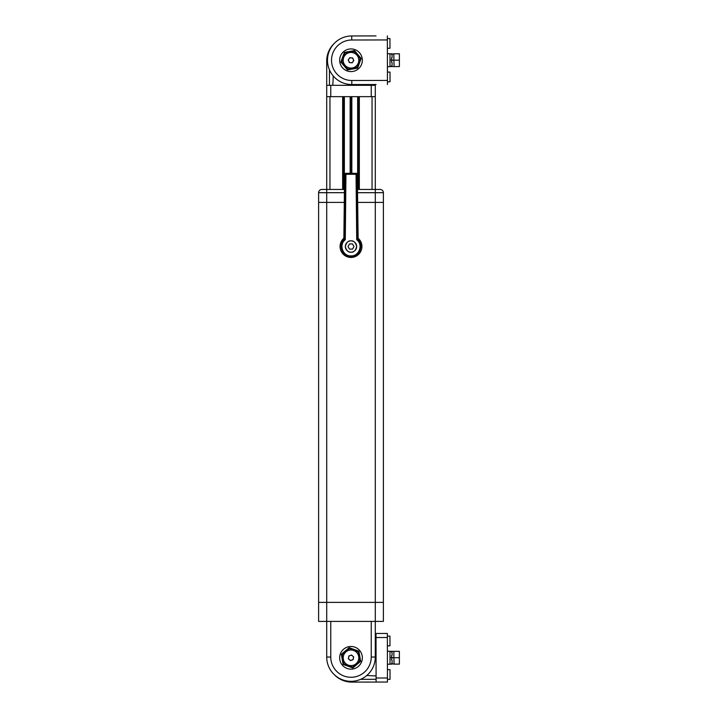 <?xml version="1.0" encoding="UTF-8"?>
<svg xmlns="http://www.w3.org/2000/svg" width="718" height="718" viewBox="0 0 718 718"><rect width="100%" height="100%" fill="white"/><g stroke="black" fill="none" stroke-linecap="round" stroke-linejoin="round"><path stroke-width="1.08" d="M357.501 189.444L380.145 189.444A3.24 3.24 0 0 1 383.385 192.684L375.29 192.684L375.29 202.395L357.663 202.395L383.385 202.395L383.385 602.384L318.613 602.384L383.385 602.384L383.385 621.411L318.613 621.411L318.613 202.395L344.335 202.395L326.708 202.395L326.708 657.042A24.295 24.295 0 0 0 350.994 681.328A24.295 24.295 0 0 0 375.29 657.042A24.295 24.295 0 0 1 350.994 681.328A24.295 24.295 0 0 1 326.708 657.042L330.756 657.042A20.239 20.239 0 0 0 350.994 677.28A20.239 20.239 0 0 0 371.242 657.042L371.242 621.411M344.461 192.684L318.613 192.684A3.24 3.24 0 0 1 321.852 189.444L344.496 189.444M318.613 192.684L318.613 202.395L326.708 202.395L326.708 96.652L329.948 96.652L329.948 189.444M383.385 192.684A3.24 3.24 0 0 0 380.145 189.444A3.24 3.24 0 0 1 383.385 192.684L383.385 202.395L375.29 202.395L375.29 657.042L371.242 657.042M342.657 189.444L342.657 96.652L329.948 96.652M344.362 96.652L344.362 189.444M359.341 189.444L359.341 96.652L372.05 96.652L372.05 189.444M357.537 192.684L375.29 192.684L375.29 96.652L372.05 96.652M343.06 96.652L343.06 189.444M350.994 96.652L350.994 173.325M357.636 96.652L357.636 189.444M358.937 96.652L358.937 189.444M375.29 189.444L375.29 85.316L330.756 85.316L330.756 96.652L371.242 96.652L371.242 85.316M350.994 252.189A5.672 5.672 0 0 1 345.331 246.525A5.672 5.672 0 0 1 350.994 240.853C348.32 240.539 346.426 242.424 345.331 246.525C346.426 250.627 348.32 252.512 350.994 252.189C353.678 252.512 355.572 250.627 356.666 246.525C355.572 242.424 353.678 240.539 350.994 240.853A5.672 5.672 0 0 1 356.666 246.525A5.672 5.672 0 0 1 350.994 252.189M343.859 238.25A10.932 10.932 0 0 0 350.994 257.457A10.932 10.932 0 0 0 358.138 238.25M358.138 238.663L357.537 239.211C364.358 244.246 359.682 257.466 350.994 256.55C342.315 257.466 337.639 244.246 344.461 239.211L345.143 174.133L344.613 174.33L343.859 238.681L345.277 239.731C338.582 244.56 342.764 256.353 350.994 255.895C359.233 256.353 363.416 244.56 356.72 239.731L356.047 174.286L345.95 174.286L345.95 173.325L356.55 173.325L357.358 174.133L356.55 173.325M344.514 188.987L343.859 238.663M357.492 188.87L358.138 238.681L357.483 188.987M344.613 174.16L345.95 173.325L345.143 174.133L345.95 174.286L345.277 239.731M357.483 188.708L357.385 174.33L356.855 174.133L357.537 239.211L356.72 239.731M356.756 188.52L357.573 188.708L356.756 188.52L357.573 188.708L356.756 189.516L357.573 188.672L357.385 174.223L356.577 173.774L357.385 174.33M344.613 174.33L345.412 173.774L344.613 174.223L344.425 188.672L345.214 189.516L344.425 188.708L345.232 188.52L344.425 188.708M357.358 174.133L356.55 173.406M345.448 173.406L344.64 173.918M356.855 174.133L356.047 173.325L356.047 174.286L356.855 174.133M345.448 173.325L344.64 174.133M352.475 249.128L353.992 246.552L352.52 243.949L349.522 243.923L348.006 246.498L349.478 249.101L352.475 249.128M393.859 53.787L391.516 54.353L392.082 54.918L392.082 57.512L391.436 58.158L392.091 60.186L393.868 60.177L393.859 53.787L399.37 53.769L399.387 66.568L394.128 66.577L393.868 60.177L399.379 60.168M392.091 60.186L391.445 62.044L392.091 62.69L392.1 65.284L391.454 65.93L392.1 66.577L394.128 66.577M392.1 66.577L390 66.586M392.082 53.787L389.973 53.787M333.26 75.982L332.82 85.316M369.178 85.316L369.142 84.518M326.708 96.652L326.708 85.316L330.756 85.316M326.708 85.316L326.708 61.021A24.295 24.295 0 0 1 334.193 43.484M375.29 84.5L375.29 85.316M329.463 69.87L329.463 85.316M372.534 85.316L372.534 84.509M351.021 71.594A11.335 11.335 0 0 0 362.339 60.231A11.335 11.335 0 0 0 350.976 48.923A11.335 11.335 0 0 0 339.659 60.276A11.335 11.335 0 0 0 351.021 71.594M340.87 62.062L344.371 52.387L354.504 50.583L361.127 58.454L357.627 68.12L347.494 69.924L340.87 62.062L341.795 61.892L347.817 69.045L357.017 67.402L360.203 58.616L361.127 58.454M376.097 84.5L351.811 84.544A24.295 24.295 0 0 1 327.48 60.294A24.295 24.295 0 0 1 351.721 35.963L376.017 35.918M387.433 80.434L387.361 39.948L351.73 40.011A20.239 20.239 0 0 0 331.528 60.285A20.239 20.239 0 0 0 351.802 80.497L387.433 80.434L387.433 84.482M387.352 35.9L387.361 39.948M357.627 68.12L357.017 67.402M360.203 58.616L354.18 51.463L354.504 50.583M347.494 69.924L347.817 69.045M354.18 51.463L344.972 53.105L344.371 52.387M351.228 57.817A2.441 2.441 0 0 0 348.777 61.272A2.441 2.441 0 0 0 352.996 61.667A2.441 2.441 0 0 0 351.228 57.817M344.631 55.735A7.808 7.808 0 0 0 346.48 66.621A7.808 7.808 0 0 0 357.367 64.773A7.808 7.808 0 0 0 355.518 53.886A7.808 7.808 0 0 0 344.631 55.735M349.819 57.691L352.637 57.952L353.812 60.518L352.179 62.825L349.361 62.556L348.185 59.989L349.819 57.691M387.37 48.285L389.964 48.285L389.946 38.566L387.361 38.575M387.406 66.666L390 66.666L389.973 53.706L387.379 53.715M387.433 81.807L390.027 81.807L390.009 72.087L387.415 72.096M389.973 651.343L392.082 651.343L391.436 651.989L392.082 652.635L392.091 655.229L391.436 655.875L392.091 657.742L393.868 657.733L394.128 664.132L399.387 664.123L399.379 657.724L393.868 657.733L393.859 651.343L399.37 651.334L399.379 657.724M392.082 651.343L393.859 651.343M392.091 657.742L391.445 659.761L392.1 660.407L392.1 663.001L391.534 663.567L394.128 664.132M392.1 664.132L390 664.141M349.37 659.636A2.441 2.441 0 0 0 353.391 658.307A2.441 2.441 0 0 0 350.231 655.489A2.441 2.441 0 0 0 349.37 659.636M353.453 665.218A7.808 7.808 0 0 0 358.408 655.355A7.808 7.808 0 0 0 348.544 650.4A7.808 7.808 0 0 0 343.59 660.264A7.808 7.808 0 0 0 353.453 665.218M350.429 660.578L348.32 658.702L348.894 655.929L351.569 655.049L353.678 656.925L353.103 659.689L350.429 660.578M387.406 664.222L390 664.222L389.973 651.262L387.379 651.271M366.763 675.521L376.088 675.943M376.026 639.585L375.29 639.621M376.097 678.007L387.433 677.989L387.433 682.037L376.097 682.055L376.017 633.473L387.352 633.455L387.361 637.503L376.026 637.521M376.097 682.055L351.811 682.1A24.295 24.295 0 0 1 334.229 674.615M387.433 677.989L387.361 637.503M375.29 633.473L376.017 633.473M360.651 679.336L376.097 679.309M376.026 636.229L375.29 636.229M362.339 657.814A11.335 11.335 0 0 0 350.994 646.478A11.335 11.335 0 0 0 339.659 657.814A11.335 11.335 0 0 0 350.994 669.149A11.335 11.335 0 0 0 362.339 657.814M352.78 667.937L343.123 664.419L341.337 654.295L349.217 647.681L358.874 651.199L360.66 661.332L352.78 667.937L352.619 667.022L359.781 661.009L358.165 651.8L349.379 648.605L349.217 647.681M358.874 651.199L358.165 651.8M349.379 648.605L342.217 654.61L341.337 654.295M360.66 661.332L359.781 661.009M342.217 654.61L343.832 663.818L343.123 664.419M387.361 636.13L389.946 636.121L389.964 645.841L387.37 645.841M387.415 669.652L390.009 669.643L390.027 679.363L387.433 679.363M350.151 173.325L350.151 96.652M343.958 189.444L343.958 96.652M350.375 96.652L350.375 173.325M351.847 173.325L351.847 96.652M358.04 189.444L358.04 96.652M351.623 96.652L351.623 173.325M389.982 60.106L392.091 60.106M327.489 61.021L326.708 61.021M351.802 80.497L351.811 84.544A24.295 24.295 0 0 1 327.48 60.294A24.295 24.295 0 0 1 351.721 35.963L351.73 40.011M344.972 53.105L341.795 61.892M389.982 657.661L392.091 657.661M351.811 681.319L351.811 682.1M330.756 621.411L330.756 657.042M343.832 663.818L352.619 667.022"/></g></svg>

